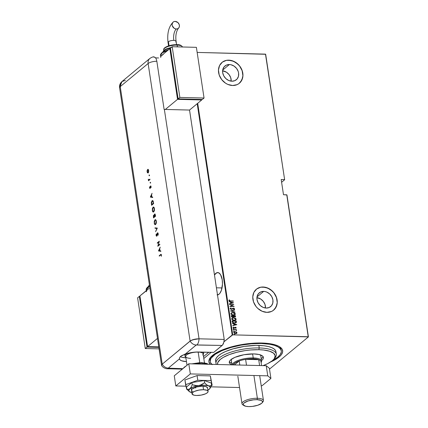 <?xml version="1.0" encoding="UTF-8"?>
<svg xmlns="http://www.w3.org/2000/svg" width="428" height="428" viewBox="0 0 428 428"><rect width="100%" height="100%" fill="white"/><g stroke="black" fill="none" stroke-linecap="round" stroke-linejoin="round"><path stroke-width="0.64" d="M211.143 356.668A35.931 11.722 171.4 0 0 210.212 360.975A35.931 11.722 -8.6 0 1 210.062 360.349A35.931 11.722 -8.6 0 1 211.143 356.668M210.196 364.314A37.29 12.161 -8.6 0 1 210.549 357.327A37.29 12.161 -8.6 0 1 261.754 343.015L251.407 343.342L240.579 344.781L230.194 347.21L221.153 350.414L214.23 354.122L210.025 358.011L209.297 359.29L208.901 361.751L210.196 364.314M216.413 287.803L222.025 287.948L216.413 287.803M217.06 294.919L219.018 294.197L219.922 293.223L221.41 290.232L222.469 284.074L222.228 279.773A11.187 5.04 91.4 0 1 217.488 294.908M229.381 64.537L222.683 70.085L229.381 64.537L230.96 64.735L234.02 66.056L236.561 68.41L238.203 71.444L238.605 73.076L238.482 76.254L237.166 78.913L234.854 80.657L231.901 81.218A8.924 7.415 -129.6 0 1 223.459 75.258A8.924 7.415 -129.6 0 1 224.951 66.003A8.924 7.415 -129.6 0 1 229.381 64.537A8.924 7.415 -129.6 0 1 237.829 70.497A8.924 7.415 -129.6 0 1 236.331 79.747A8.924 7.415 -129.6 0 1 231.901 81.218L228.761 80.507L225.904 78.634L223.769 75.884L222.678 72.68L222.806 69.502L224.122 66.838L226.428 65.099L229.381 64.537M263.691 291.388L256.993 296.936L263.691 291.388L265.269 291.591L266.831 292.099L269.688 293.972L271.823 296.722L272.914 299.926L272.791 303.104L271.47 305.763L269.164 307.507L266.211 308.069A8.924 7.415 -129.6 0 1 257.763 302.109A8.924 7.415 -129.6 0 1 259.261 292.859A8.924 7.415 -129.6 0 1 263.691 291.388A8.924 7.415 -129.6 0 1 272.138 297.348A8.924 7.415 -129.6 0 1 270.64 306.598A8.924 7.415 -129.6 0 1 266.211 308.069L263.07 307.358L260.213 305.485L258.079 302.735L256.987 299.53L257.11 296.353L258.426 293.694L260.738 291.95L263.691 291.388M273.62 310.15A13.557 11.267 50.4 0 0 275.862 296.096A13.557 11.267 50.4 0 0 263.033 287.054L263.092 287.006A13.557 11.267 -129.6 0 1 275.932 296.064A13.557 11.267 -129.6 0 1 273.658 310.123A13.557 11.267 -129.6 0 1 266.928 312.354L271.411 311.504L273.326 310.386L276.135 306.972L277.253 302.452L276.504 297.503L274.006 292.891L270.138 289.312L265.488 287.311L260.77 287.193L256.693 288.975L253.884 292.388L252.766 296.909L253.515 301.858L256.014 306.469L257.806 308.428L262.15 311.274L266.928 312.354A13.557 11.267 -129.6 0 1 254.088 303.297A13.557 11.267 -129.6 0 1 256.361 289.237A13.557 11.267 -129.6 0 1 263.092 287.006L263.033 287.054A13.557 11.267 50.4 0 0 256.324 289.269M239.316 83.299A13.557 11.267 50.4 0 0 241.558 69.24A13.557 11.267 50.4 0 0 228.723 60.204L228.782 60.155A13.557 11.267 -129.6 0 1 241.622 69.213A13.557 11.267 -129.6 0 1 239.348 83.273A13.557 11.267 -129.6 0 1 232.618 85.504L237.101 84.653L239.017 83.535L241.825 80.122L242.944 75.596L242.195 70.652L239.696 66.04L235.828 62.461L231.179 60.46L226.46 60.343L222.383 62.124L219.575 65.538L218.457 70.058L219.206 75.007L221.704 79.619L225.572 83.198L227.84 84.423L232.618 85.504A13.557 11.267 -129.6 0 1 219.778 76.446A13.557 11.267 -129.6 0 1 222.052 62.386A13.557 11.267 -129.6 0 1 228.782 60.155L228.723 60.204A13.557 11.267 50.4 0 0 222.014 62.413M308.411 336.895L286.76 194.804L308.224 336.74L232.72 334.856L197.699 103.292L232.72 334.856L308.411 336.895L269.506 369.113L308.411 336.895L286.76 194.804L283.491 194.719L286.947 194.954L308.411 336.895M197.201 103.704L232.179 334.99L223.924 341.828L232.72 334.856L232.179 334.99L197.201 103.704M211.255 352.319L203.803 358.493L211.255 352.319M222.228 279.773L220.543 274.632L218.783 272.845L216.819 272.716L214.476 274.979A11.187 5.04 91.4 0 1 217.713 272.561A11.187 5.04 91.4 0 1 222.228 279.773M281.608 182.264L284.647 179.749L265.67 54.281L284.647 179.749L281.608 182.264M281.191 179.514L283.491 194.719L281.191 179.514L284.46 179.594L281.191 179.514M197.158 52.419L265.483 54.126L284.647 179.749L265.67 54.281L197.158 52.419M233.977 332.08L236.219 331.919L234.474 331.791L233.886 332.187L233.811 332.807L235.009 333.674L236.679 333.433L236.994 332.877L236.764 332.299L236.24 332.085L236.866 332.85L236.358 331.989L235.218 331.689L234.03 332.032L233.779 332.674L235.528 333.738L236.727 333.396M236.55 330.587L236.037 329.838L236.454 329.624L233.362 329.544L235.716 329.924L236.55 330.587L236.037 329.838L236.454 329.624L233.362 329.544L235.507 329.876L236.55 330.587M233.153 327.195L233.014 327.607L233.993 328.201L235.384 327.447L235.865 328.249L236.224 327.746L235.86 327.334L234.983 327.254L233.945 327.976L233.469 327.773L233.656 327.217L233.346 327.051L233.009 327.511L234.116 328.201L235.523 327.463L235.865 328.249L236.224 327.746L235.748 328.346M232.179 321.717L232.746 322.653L234.1 323.092L235.78 322.894L236.395 322.177L236.288 321.011L232.051 320.904L232.179 321.717C232.591 322.728 233.346 323.194 234.442 323.113L236.342 322.37L236.288 321.011L232.051 320.904L232.179 321.717M235.571 316.276L235.496 315.778L231.264 315.671L231.548 316.768L232.495 317.223L233.699 316.741L235.336 316.907L235.496 315.778L231.264 315.671L231.366 316.372L232.698 317.239L233.699 316.741L235.411 316.859L235.571 316.276M230.542 310.894L234.956 312.194L231.361 310.942L234.603 309.861L230.542 310.894M229.601 304.693L232.934 304.779L229.868 306.459L234.105 306.566L230.729 306.255L233.806 304.575L229.601 304.693L232.934 304.779L229.868 306.459L234.105 306.566L230.729 306.255L233.806 304.575L229.601 304.693M230.446 300.921L229.435 300.734L229.601 300.017L229.253 299.873L228.857 300.493L229.552 301.071L233.297 301.221L230.328 301.018L233.26 300.991L230.446 300.921L229.296 300.526L229.601 300.017L229.253 299.873L228.857 300.493L230.435 301.146L233.26 300.991L230.446 300.921M233.538 302.81L229.13 301.569L230.58 302.216L230.746 303.324L229.483 303.901L233.538 302.81L229.13 301.569L230.58 302.216L230.746 303.324L229.483 303.901L233.538 302.81M230.093 308.668L231.259 309.439L233.372 308.369L234.084 308.658L233.64 309.23L233.934 309.449L234.507 309.037L234.255 308.369L233.303 308.139L231.05 309.171L230.531 308.684L231.147 308.128L230.901 307.903L230.093 308.668L231.355 309.444L233.517 308.363L234.111 308.749L233.64 309.23L233.934 309.449L234.549 308.786L233.463 308.133L231.323 309.214L230.531 308.684L231.147 308.128L230.901 307.903L230.093 308.668L230.296 308.192M231.163 312.996L232.869 312.483L231.27 312.911L230.89 313.89L231.885 314.896L233.656 315.206L234.79 314.88L235.309 314.248L235.186 313.526L234.293 312.793L232.757 312.579L235.202 313.981L232.869 312.483L231.222 312.948L230.869 313.794L233.303 315.211L234.972 314.751L235.32 313.885L234.908 314.799M231.955 318.229L233.661 317.715L232.062 318.143L231.682 319.122L232.677 320.128L234.448 320.438L235.582 320.112L236.096 319.481L235.978 318.758L235.084 318.025L233.544 317.811L235.994 319.213L233.661 317.715L232.008 318.181L231.66 319.026L234.095 320.444L235.758 319.984L236.112 319.117L235.7 320.026M236.828 324.59L232.425 323.349L233.875 323.996L234.041 325.103L232.779 325.681L236.839 324.649L232.425 323.349L233.875 323.996L234.041 325.103L232.779 325.681L236.828 324.59M233.094 329.014L233.533 328.699L233.233 328.977L233.811 329.111L233.758 328.757L233.415 328.795L233.8 329.036L233.533 328.699L233.212 328.918L233.918 328.939L233.485 329.25M233.415 331.122L233.849 330.807L233.549 331.079L234.132 331.219L234.079 330.86L233.731 330.903L234.121 331.138L233.849 330.807L233.528 331.026L234.234 331.042L233.8 331.358M233.929 334.53L234.362 334.215L234.068 334.493L234.646 334.626L234.592 334.273L234.25 334.311L234.635 334.552L234.362 334.215L234.046 334.434L234.753 334.455L234.319 334.771M270.41 362.077L277.333 358.37L280.463 355.775L281.533 354.48L282.64 351.95L282.325 349.585L281.64 348.494L279.243 346.546L275.557 344.968L267.944 343.433L261.754 343.015A37.29 12.161 -8.6 0 1 279.757 346.862A37.29 12.161 -8.6 0 1 270.582 362.002M281.159 350.248A35.931 11.722 171.4 0 0 278.992 346.407A35.931 11.722 -8.6 0 1 281.116 349.606L281.308 350.874A35.931 11.722 -8.6 0 1 272.866 360.269L277.847 357.048L280.233 354.545L281.298 352.105L281.319 350.944L280.335 348.777L278.023 346.899L274.476 345.38L269.822 344.278L261.176 343.497L261.101 342.999L261.176 343.497A35.931 11.722 -8.6 0 1 281.308 350.874M240.552 82.053L242.553 78.008M242.885 75.644L242.136 70.7L239.637 66.089L237.845 64.13L233.501 61.284L228.723 60.204L226.401 60.391M224.24 61.054L222.325 62.172M274.862 308.904L276.863 304.859M277.194 302.5L276.445 297.551L273.947 292.939L272.149 290.981L267.81 288.135L263.033 287.054L260.711 287.242M258.549 287.905L256.634 289.023M265.499 308.016A8.924 7.415 50.4 0 0 256.907 297.647L260.829 299.113L263.375 301.467L265.018 304.501L265.499 308.016M231.19 81.165A8.924 7.415 50.4 0 0 222.603 70.797L226.524 72.262L229.066 74.616L230.713 77.65L231.19 81.165M229.076 300.012L229.601 300.017L229.178 300.622L230.328 301.018L229.322 300.83L229.483 300.114L229.06 300.023M229.456 303.714L230.746 303.324L229.456 303.714M229.151 301.703L233.404 302.901L229.151 301.703M231.045 303.313L230.917 302.435L231.045 303.313L232.607 302.917L231.045 303.313M232.725 302.821L231.163 303.217L230.917 302.435L232.725 302.821L231.163 303.217L231.029 302.339L232.725 302.821M229.585 304.57L233.806 304.575L229.585 304.57M230.617 306.352L234.068 306.336L230.617 306.352M229.868 306.437L232.934 304.779L229.868 306.437M230.243 308.24L230.901 307.903L230.992 308.187L230.237 308.246M231.147 308.128L230.531 308.684M232.078 308.904L230.729 309.182L230.414 308.781L231.034 308.224L230.414 308.781L231.211 309.31L232.843 308.262L231.725 309.134M231.612 309.23L232.217 308.775M232.843 308.262L233.463 308.133L234.549 308.786L234.303 309.251M233.934 309.449L234.549 308.786M234.111 308.749L233.64 309.23M233.528 309.326L233.993 308.845L233.528 309.326M232.244 309.187L232.511 308.957M234.325 309.23L233.988 308.374L232.522 308.497M230.414 308.781L230.633 308.411M234.64 310.113L230.564 310.953L234.956 312.194L231.361 310.942L234.64 310.113M231.243 311.038L234.919 311.948L231.243 311.038M234.811 314.88L235.186 313.89L234.346 312.975L232.757 312.579L231.43 312.831M232.067 312.627L231.735 312.708M234.351 314.799L233.153 315.083L231.858 314.74L231.2 313.97L231.5 313.168L231.19 313.895L233.153 315.083L234.501 314.676M234.635 314.521L233.153 315.083L231.19 313.895L231.607 313.077L232.907 312.708L234.886 313.885L234.565 314.628L232.399 314.837L231.404 314.093L231.43 313.259L232.623 312.713L234.062 312.975L234.87 313.81L234.464 314.703M231.275 315.773L235.496 315.778L235.443 316.747L235.384 315.875L231.275 315.773M233.388 317.116L233.699 316.741M233.142 316.875L232.661 317.105M232.548 317.105L231.73 315.907L233.308 315.95L233.351 316.581L232.094 316.993L231.618 316.003L232.548 317.105L233.233 316.672M235.143 316.303L234.437 316.816L233.624 316.057L235.095 315.992L234.603 316.832L233.742 315.96L235.095 315.992L235.1 316.645L234.485 316.929L233.806 316.645L233.624 316.057L234.485 316.929L235.031 316.399L234.485 316.929M233.351 316.581L232.361 316.961L231.618 316.003L233.308 315.95L233.121 316.902M235.026 316.725L234.603 316.832M235.598 320.112L235.994 319.213L235.304 318.304L233.725 317.817L232.222 318.063M232.859 317.86L232.527 317.94M235.427 319.753L234.228 320.31L232.789 320.048L232.013 319.277L232.292 318.4M232.34 318.362L231.976 319.127L233.945 320.315L232.094 319.031L232.393 318.309L233.699 317.94L235.678 319.117L235.357 319.86L233.945 320.315L235.293 319.909M236.085 322.691L236.17 321.107L232.067 321L236.288 321.011L236.026 322.755M236.09 322.707L236.342 322.37M235.635 322.6L234.523 322.985L233.217 322.755L232.623 322.214L232.404 321.235L235.887 321.225L235.625 322.61M235.924 322.225L235.084 322.835L233.544 322.744L232.789 322.209L232.522 321.139L232.677 322.305L234.293 322.985L232.789 322.209L232.522 321.139L235.887 321.225L235.924 322.225L234.293 322.985L235.807 322.321M232.746 325.494L234.041 325.103L232.746 325.494M232.441 323.482L236.7 324.681L232.441 323.482M234.341 325.093L234.207 324.215L234.341 325.093L235.903 324.697L234.341 325.093M236.021 324.601L234.458 324.996L234.207 324.215L236.021 324.601L234.458 324.996L234.325 324.119L236.021 324.601M235.865 328.249L236.224 327.746L235.336 327.217L233.945 327.976L233.346 327.051L233.014 327.607M235.844 327.73L235.571 328.083M235.459 328.18L235.726 327.827L235.459 328.18M234.458 328.121L235.116 327.506M233.346 327.051L233.533 327.308L233.207 327.147M233.394 327.607L233.656 327.217M234.389 327.72L233.827 328.073L233.276 327.704L234.111 328.014L234.876 327.297L234.228 327.918M234.876 327.297L236.224 327.746M235.881 328.255L235.865 327.5L234.646 327.452M233.276 327.704L233.549 327.292M233.597 329.153L233.918 328.939M233.533 328.699L233.212 328.918M233.779 329.143L233.201 328.843M233.378 329.646L236.454 329.624L233.378 329.646M236.491 330.587L235.919 329.935L236.62 330.368L236.433 330.684M233.918 331.261L234.234 331.042M233.849 330.807L233.528 331.026M234.095 331.245L233.522 330.946M236.588 333.492L236.984 332.754L236.47 333.589M236.786 333.294L236.791 332.61L235.962 331.951L235.218 331.689L234.02 332.053M236.299 333.321L234.587 333.412L234.052 332.829L234.303 332.224M234.314 332.214L234.041 332.781L235.373 333.605L234.159 332.684L234.373 332.165L235.25 331.914L236.604 332.743L236.39 333.246L235.373 333.605L236.331 333.294M234.432 334.675L234.753 334.455M234.362 334.215L234.046 334.434M234.614 334.659L234.036 334.359M234.062 320.219L232.281 319.459L232.404 318.304L233.988 317.961L235.459 318.667L235.544 319.657L234.062 320.219M235.491 333.508L234.351 333.064L234.335 332.198L235.448 331.93L236.475 332.444L236.417 333.225L235.491 333.508M276.328 354.218A30.506 9.951 -8.6 0 1 274.385 358.557A30.506 9.951 171.4 0 0 274.99 357.894A30.506 9.951 171.4 0 0 259.234 347.953A30.506 9.951 -8.6 0 1 276.328 354.218L275.948 351.682A30.506 9.951 171.4 0 0 258.854 345.423L259.234 347.953L258.844 349.703A29.152 9.507 -8.6 0 1 273.899 359.199A29.152 9.507 -8.6 0 1 263.049 365.63L267.628 363.672L272.374 360.697L274.311 358.669L275.188 355.743L273.583 353.191L269.635 351.233L263.68 350.029L258.844 349.703L250.755 349.96L245.105 350.618L236.791 352.276L229.301 354.598L223.277 357.391L220.34 359.397L217.836 362.425L217.547 364.495A29.152 9.507 -8.6 0 1 258.844 349.703L259.234 347.953A30.506 9.951 171.4 0 0 228.006 353.196A30.506 9.951 171.4 0 0 216.381 364.469A30.506 9.951 -8.6 0 1 216.001 363.34A30.506 9.951 -8.6 0 1 259.234 347.953L258.854 345.423A30.506 9.951 171.4 0 0 215.616 360.809L216.001 363.34M260.224 354.839A14.916 4.863 -8.6 0 1 260.818 355.914L261.583 360.986A14.916 4.863 -8.6 0 1 261.117 362.537A14.916 4.863 171.4 0 0 253.226 357.926A14.916 4.863 171.4 0 0 232.104 364.859A14.916 4.863 -8.6 0 1 253.226 357.926L252.616 353.903L253.226 357.926A14.916 4.863 -8.6 0 1 261.583 360.986M231.623 364.934L229.413 363.137L229.269 362.04L229.777 360.868L230.927 359.659L234.935 357.343L243.944 354.732L253.761 353.913A17.286 5.639 -8.6 0 1 263.45 357.46L263.445 357.434M262.648 357.327L261.24 358.734A17.286 5.639 171.4 0 0 263.054 356.551M211.828 364.351A35.931 11.722 -8.6 0 1 210.255 361.617A35.931 11.722 -8.6 0 1 261.176 343.497L251.204 343.812L240.766 345.198L230.762 347.536L222.046 350.628L215.375 354.197L211.325 357.947L210.624 359.178L210.244 361.548L210.565 362.66L212.218 364.693M229.264 362.634A17.286 5.639 -8.6 0 1 253.761 353.913L259.101 354.528L262.503 355.984L263.3 356.957L263.445 358.054L262.931 359.231L261.529 360.638M215.883 361.692L215.626 359.761L216.525 357.69L218.553 355.566L221.629 353.464L225.631 351.474L233.025 348.852L244.474 346.38L256.121 345.407L263.91 345.76L268.276 346.503L271.775 347.622L274.273 349.071L275.68 350.8L275.937 352.731M229.371 361.644A17.286 5.639 171.4 0 0 231.746 363.195L229.922 362.211M231.452 360.809L231.323 359.862L231.767 358.851M259.999 354.641L260.684 355.481M231.323 360.376A14.916 4.863 -8.6 0 1 231.569 359.172M233.062 364.881A14.236 4.644 -8.6 0 1 239.182 360.975A14.236 4.644 -8.6 0 1 245.613 359.354A14.236 4.644 -8.6 0 1 253.028 358.798L253.226 357.926L253.028 358.798L245.613 359.354L258.705 359.68L253.028 358.798A14.236 4.644 -8.6 0 1 258.705 359.68A14.236 4.644 -8.6 0 1 260.962 361.521A14.236 4.644 -8.6 0 1 261.026 361.928M261.01 362.147L260.962 361.521A14.236 4.644 171.4 0 0 258.705 359.68L259.593 365.544L258.705 359.68L245.613 359.354A14.236 4.644 171.4 0 0 239.182 360.975L235.165 362.853L233.057 364.891M234.421 364.918L239.182 360.975L239.798 365.052L239.182 360.975L234.421 364.918M246.501 365.218L245.613 359.354L246.501 365.218M261.578 365.598L260.962 361.521L261.578 365.598M243.516 405.204A10.85 3.536 -8.6 0 1 241.991 403.743A10.85 3.536 -8.6 0 1 257.367 398.275A10.85 3.536 171.4 0 0 245.303 400.538A10.85 3.536 171.4 0 0 242.837 404.851L243.976 405.594A9.764 3.183 -8.6 0 1 246.196 401.71A9.764 3.183 -8.6 0 1 257.057 399.672L257.367 398.275L253.922 375.506L257.367 398.275A10.85 3.536 -8.6 0 1 263.445 400.501A10.85 3.536 -8.6 0 1 262.423 402.347M262.096 402.855L262.969 401.806A10.85 3.536 171.4 0 0 257.367 398.275L257.057 399.672A9.764 3.183 -8.6 0 1 262.096 402.855A9.764 3.183 -8.6 0 1 248.689 406.6L245.672 406.252L243.302 404.877L243.511 403.599L244.158 402.919L247.951 401.031L253.403 399.854L257.057 399.672L261.192 400.378L262.439 401.394L262.236 402.673L261.583 403.353L257.795 405.241L252.343 406.418L248.689 406.6A9.764 3.183 -8.6 0 1 243.976 405.594M203.514 356.588L208.746 352.26L203.514 356.588M184.682 354.154L184.762 354.753M203.53 389.715L202.995 386.163L203.53 389.715A8.137 2.654 -8.6 0 1 208.088 391.385A8.137 2.654 -8.6 0 1 196.559 395.488A8.137 2.654 -8.6 0 1 192.001 393.819A8.137 2.654 -8.6 0 1 203.53 389.715L198.913 390.101L194.67 391.326L192.787 392.417L192.07 394.054L194.044 395.199L196.559 395.488L201.181 395.103L205.419 393.872L207.307 392.781L208.088 391.663L208.019 391.149L206.975 390.299L203.53 389.715M187.068 353.555A9.491 3.098 171.4 0 0 185.645 356.968L185.752 357.038A9.491 3.098 -8.6 0 1 184.912 356A9.491 3.098 -8.6 0 1 187.068 353.555M190.615 358.343A8.811 2.873 -8.6 0 1 186.362 357.434A8.811 2.873 -8.6 0 1 188.368 353.924A8.811 2.873 -8.6 0 1 198.169 352.089L198.169 352.089A8.811 2.873 171.4 0 0 185.677 356.529L186.999 365.261M199.769 362.655L198.169 352.089L199.769 362.655M202.808 352.11A9.491 3.098 -8.6 0 1 203.68 353.159A9.491 3.098 -8.6 0 1 203.182 354.4L203.263 354.304A9.491 3.098 171.4 0 0 202.808 352.11M204.461 362.837L203.107 353.897A8.811 2.873 171.4 0 0 198.169 352.089A8.811 2.873 -8.6 0 1 202.717 354.956M193.51 363.896L202.118 363.078A0.679 0.305 -88.6 0 0 201.85 362.639A0.679 0.305 -88.6 0 0 201.732 362.682A0.679 0.305 91.4 0 1 201.85 362.639A0.679 0.305 91.4 0 1 202.118 363.078A13.557 4.424 171.4 0 0 193.51 363.896M202.273 364.116L202.118 363.078L202.273 364.116M208.302 364.265A13.557 4.424 171.4 0 0 202.118 363.078L208.302 364.265M199.384 362.714L191.851 363.854M186.014 366.079L183.863 367.861M207.189 363.613L203.867 362.826M188.791 363.779L266.232 365.71L269.378 368.267L270.913 378.406L262.198 385.623L261.23 385.869L262.198 385.623L270.913 378.406L269.378 368.267L266.232 365.71L267.768 375.848L270.913 378.406L267.768 375.848L190.321 373.917L267.768 375.848L266.232 365.71L188.791 363.779L190.321 373.917L188.791 363.779L174.266 375.805L175.801 385.944L190.321 373.917L175.801 385.944L185.982 386.195L175.801 385.944L174.266 375.805L188.791 363.779M239.541 387.533L210.908 386.821L239.541 387.533M210.341 375.902L211.052 380.594L197.779 380.262L197.067 375.57L210.341 375.902L212.17 385.328L210.341 375.902L197.067 375.57L197.779 380.262L185.624 384.665L184.912 379.973L197.067 375.57L184.912 379.973L186.742 389.4L187.073 389.41L186.742 389.4L185.624 384.665L197.779 380.262L211.052 380.594L210.341 375.902M211.437 385.591L212.17 385.328L211.052 380.594L212.17 385.328L211.437 385.591M191.626 390.662L191.455 390.165L192.038 389.057L196.35 387.014L202.514 386.158L206.157 386.645A8.137 2.654 -8.6 0 1 207.553 387.832L208.088 391.369M208.452 389.742L209.715 388.79L210.218 387.335L209.64 386.5L206.467 384.66L204.595 382.739L204.263 380.551L211.261 383.017L211.593 385.2L210.116 385.944L204.156 385.2L197.041 385.719L192.231 384.719L191.899 382.53L204.263 380.551L204.595 382.739L200.315 385.195L193.451 386.917L188.347 389.432L186.865 389.164L186.533 386.976L191.899 382.53L192.231 384.719L191.15 387.11L188.785 390.299L189.379 391.604L191.546 392.449M209.875 388.565L211.593 385.2L211.261 383.017L204.263 380.551L191.899 382.53L186.533 386.976L186.865 389.164L189.395 391.615A10.85 3.536 -8.6 0 1 189.829 388.811L188.347 389.432L186.865 389.164L188.737 391.085M190.642 392.262L191.814 392.583A10.85 3.536 -8.6 0 1 190.642 392.262A10.85 3.536 -8.6 0 1 189.395 391.615M207.655 390.283L209.19 389.293A10.85 3.536 -8.6 0 1 207.901 390.149M192.862 391.46A8.137 2.654 -8.6 0 1 191.466 390.266A8.137 2.654 -8.6 0 1 196.944 386.859A8.137 2.654 -8.6 0 1 206.157 386.645L207.564 387.939M195.89 387.886L195.409 387.88M210.506 387.597L211.593 385.2L210.116 385.944L208.372 385.837A10.85 3.536 -8.6 0 1 209.929 388.512A10.85 3.536 -8.6 0 1 209.19 389.293L209.19 389.293M189.829 388.811A10.85 3.536 -8.6 0 1 198.694 385.596L195.393 385.58L192.231 384.719L191.15 387.11L189.829 388.811M198.694 385.596A10.85 3.536 -8.6 0 1 208.372 385.837L206.467 384.66L204.595 382.739L201.845 384.542L198.694 385.596M167.455 368.754A6.778 3.055 -88.6 0 0 168.595 368.31L168.332 368.096L179.428 358.91A13.557 4.424 -8.6 0 0 186.448 361.606L181.702 360.815L180.124 359.975L179.428 358.91L168.279 368.176L182.884 368.669L168.595 368.31A6.778 3.055 91.4 0 1 167.471 368.754L182.333 369.123M179.428 358.91L179.632 357.626L180.691 356.305L185.126 354.197A13.557 4.424 -8.6 0 1 198.635 352.003L213.759 352.383L222.137 345.45L196.35 344.931L185.126 354.197L189.973 352.833L195.27 352.094L213.759 352.383L222.544 345.032L223.823 342.261L224.224 339.441L199.052 338.81L192.734 339.757L190.102 341.068L162.212 364.158L161.565 365.089L161.934 365.903L161.565 365.089L162.212 364.158A6.778 2.21 171.4 0 0 161.698 365.656M185.87 357.803L182.253 357.343L180.306 356.663A13.557 4.424 171.4 0 0 185.87 357.803M168.332 368.096A6.778 5.634 -129.6 0 1 162.212 364.158A6.778 5.634 50.4 0 0 168.332 368.096M190.102 341.068L162.212 364.158L120.241 86.611L148.125 63.521L190.102 341.068A6.778 5.634 50.4 0 0 196.222 345.005A6.778 5.634 -129.6 0 1 190.102 341.068L162.212 364.158L190.781 340.597L195.205 339.131L199.052 338.81A6.778 2.21 171.4 0 0 190.102 341.068A6.778 2.21 -8.6 0 1 199.052 338.81A6.778 3.055 91.4 0 1 196.966 344.818A6.778 3.055 -88.6 0 0 199.052 338.81L164.363 109.424L189.534 110.055L224.224 339.441L199.052 338.81L224.224 339.441L189.534 110.055L164.363 109.424A6.778 2.21 171.4 0 0 164.117 109.424L156.835 61.263A6.778 2.21 171.4 0 0 148.125 63.521L190.102 341.068M179.926 357.113L181.536 355.716L185.126 354.197L196.222 345.005L222.137 345.45A6.778 3.055 -88.6 0 0 224.224 339.441L199.052 338.81L164.363 109.424A6.778 2.21 171.4 0 0 164.117 109.424L156.835 61.263L156.247 59.021L155.311 57.491L153.861 56.908M179.402 358.616L179.632 357.626M149.244 175.737L149.27 175.004L149.244 175.737L149.361 175.223L149.131 174.993L149.244 175.737L149.019 175.507M150.356 183.072L150.378 182.344L150.356 183.072L150.244 182.333L150.356 183.072L150.132 182.842M150.351 197.089L152.7 197.511L152.636 197.078L151.881 196.939L151.576 194.933L152.063 193.301L150.34 197.035L152.7 197.511L152.636 197.078L151.881 196.939L151.576 194.933L152.063 193.301L150.351 197.089M153.738 211.881L154.471 210.105L154.235 207.831L153.24 207.093L152.363 208.543L152.4 210.908L153.304 212.053L153.738 211.881L154.444 208.661C154.171 207.291 153.695 206.81 153.026 207.222L152.315 210.469C152.593 211.828 153.069 212.299 153.738 211.881L153.31 212.053M155.648 224.502L156.381 222.731L156.14 220.457L155.15 219.714L154.273 221.164L154.31 223.534L155.214 224.673L155.648 224.502L156.354 221.287C156.081 219.912 155.605 219.436 154.936 219.848L154.224 223.095C154.503 224.454 154.979 224.925 155.648 224.502L155.214 224.673M156.247 233.923L156.06 235.207L156.423 236.133L156.942 235.748L157.616 233.196L158.018 233.822L157.986 235.368L158.258 233.993L157.825 232.805L157.29 233.11L156.627 235.721L156.247 233.923L156.081 235.395L156.723 236.09L157.659 233.19L158.258 233.827L157.986 235.368L158.226 233.651L157.483 232.837L156.557 235.742L156.894 235.705L156.3 235.266L156.247 233.923M158.494 250.942L160.842 251.364L160.778 250.931L160.024 250.792L159.719 248.786L160.206 247.154L158.483 250.888L160.842 251.364L160.778 250.931L160.024 250.792L159.719 248.786L160.206 247.154L158.494 250.942M160.628 254.997L161.142 254.879L161.383 256.292L161.436 254.895L161.03 254.323L159.216 255.719L159.275 256.121L160.628 254.997L161.244 255.179L161.383 256.292L161.458 255.029L160.591 254.585L159.216 255.719L159.275 256.121L160.628 254.997L161.244 255.179M159.762 244.201L158.162 245.522L159.307 241.183L157.274 242.869L157.333 243.264L158.932 241.943L157.788 246.282L159.821 244.597L159.762 244.201L158.162 245.522L159.307 241.183L157.274 242.869L157.333 243.264L158.932 241.943L157.788 246.282L159.821 244.597L159.762 244.201M157.327 228.103L155 227.857L155.064 228.279L156.894 228.434L155.578 231.666L157.327 228.103L155 227.857L155.064 228.279L156.894 228.434L155.578 231.666L157.327 228.103M155.53 216.22L155.15 214.316L154.556 214.08L154.166 215.364L153.791 215.134L153.374 215.728L153.497 217.906L155.53 216.22L155.348 215.022L154.556 214.08L154.166 215.364L153.657 215.209L153.497 217.906L155.53 216.22M152.502 201.096L153.272 201.642L153.508 202.867L151.737 204.707L151.555 202.54L152.138 201.176L153.031 201.636L153.588 203.375L151.977 204.712L153.588 203.38L151.737 204.707L151.453 204.381L152.138 201.176L152.967 201.128L153.411 202.235L152.919 200.775L152.004 200.844L151.33 202.556L151.587 205.28L153.62 203.594L153.411 202.219C153.192 200.802 152.748 200.32 152.079 200.775L151.314 202.915L151.587 205.28L153.62 203.594L153.465 202.551M149.532 187.822L149.736 188.32L150.105 188.261L150.624 186.378L151.02 187.705L150.774 185.971L150.346 186.25L149.982 187.924L149.618 186.817L149.532 187.822L150.046 188.315L150.576 186.41L151.02 187.705L151.079 186.608L150.506 186.014L149.982 187.924L149.618 186.817L149.532 187.822M149.982 179.541L149.923 179.145L148.719 179.904L148.291 179.214L148.495 180.771L149.982 179.541L149.923 179.145L148.901 179.904L148.291 179.214L148.495 180.771L149.982 179.541M147.409 170.349L147.869 169.467L147.168 170.344L147.109 171.778L147.612 172.864L148.281 172.661L148.693 171.195L148.43 169.761L147.783 169.365L147.066 171.05L147.269 172.404L147.783 172.816L147.35 171.783M155.642 57.892L158.617 57.967L155.642 57.892M121.964 81.545A6.778 5.634 50.4 0 0 120.241 86.611L148.125 63.521A6.778 5.634 -129.6 0 1 149.854 58.449L121.964 81.545C120.086 83.198 119.294 85.274 119.589 87.777L161.559 365.325A6.778 2.21 -8.6 0 1 162.212 364.158L120.241 86.611A6.778 2.21 171.4 0 0 119.589 87.777L121.964 81.545L125.329 80.427M154.043 56.892C153.261 56.646 151.865 57.165 149.854 58.449L149.854 58.449A6.778 5.634 50.4 0 0 148.125 63.521A6.778 2.21 -8.6 0 1 156.835 61.263L156.247 59.021L155.311 57.491L153.561 56.988M161.206 254.344L159.489 255.939L159.216 255.719L161.169 254.36M161.051 254.323L160.591 254.585M161.49 255.184L160.869 255.002L161.49 255.184M161.19 254.794L161.468 255.093M160.837 251.327L158.734 250.947L160.837 251.327M158.884 250.589L159.778 249.171L160.019 250.755L158.884 250.589L159.542 249.166L159.783 250.749L158.884 250.589M158.055 246.057L158.205 245.522L158.055 246.057M157.547 243.088L157.274 242.869L159.28 241.408L157.547 243.088M158.408 245.528L159.788 244.383L158.408 245.528M158.237 234.501L157.825 235.079L158.205 234.656M157.541 233.239L158.248 233.827M156.964 236.101L156.081 235.395L156.664 236.138M156.343 234.485L156.418 234.169M156.653 235.7L156.541 235.272L156.894 235.705L157.113 235.197M157.424 233.404L157.804 232.795M157.841 232.779L157.397 233.511M156.439 234.095L156.322 234.63M157.857 233.201L158.226 233.677M155.76 231.291L157.135 228.44L155.064 228.279L155.246 227.878L155.305 228.29L157.135 228.44L155.76 231.291M156.263 223.389L155.589 224.106C155.038 224.433 154.652 224.031 154.428 222.902L154.995 220.249C155.546 219.917 155.931 220.329 156.15 221.474L155.589 224.106L155.027 224.176L154.224 223.095L155.348 224.663L154.471 223.122M154.588 220.891L154.936 219.848L155.476 219.692M155.359 219.676L154.936 219.848M155.61 219.682L154.968 220.072L154.519 221.174M155.594 220.115L156.359 221.297M154.46 223.084L154.679 220.671L155.171 220.142L155.696 220.302L156.381 221.479L155.829 224.112L155.471 224.251M154.995 220.249L155.45 220.131M156.391 221.485C156.172 220.334 155.787 219.928 155.236 220.254M155.369 224.229L156.215 223.523M153.711 217.724L153.652 217.333L153.711 217.724M153.604 215.76L153.657 215.209L154.406 215.37M154.166 215.364L153.657 215.209M154.487 214.663L154.899 214.027M155.022 214L154.556 214.08M154.925 214.016L154.46 214.77M154.032 215.145L153.561 215.985M155.059 214.46L155.364 215.124M153.722 215.605L154.492 216.531L153.647 217.333L154.54 216.798L153.647 217.333L153.518 216.22L153.722 215.605L154.54 216.798L154.615 214.482L155.498 216.001L153.647 217.333L153.722 215.605L154.085 215.562L154.497 216.531M154.155 215.584L154.449 216.231M154.615 214.482L154.989 214.658L155.262 215.996L154.503 216.621L155.498 216.006L154.503 216.621L154.561 214.535L154.984 214.439L155.412 215.434M154.353 210.763L153.679 211.48C153.128 211.806 152.743 211.405 152.518 210.276L153.085 207.623C153.636 207.296 154.021 207.703 154.241 208.853L153.679 211.48L153.117 211.55L152.315 210.469L153.438 212.042L152.561 210.496M152.678 208.27L153.026 207.222L153.566 207.072M153.449 207.05L153.026 207.222M153.7 207.056L153.064 207.446L152.609 208.548M153.684 207.494L154.449 208.671M152.55 210.458L152.646 208.35L153.443 207.484L154.471 208.859L153.919 211.486L153.561 211.625L154.305 210.897M153.085 207.623L153.545 207.505M154.481 208.859C154.262 207.708 153.877 207.302 153.326 207.628M151.801 205.103L151.742 204.707L151.801 205.103M151.667 201.973L152.079 200.775L152.646 200.609L151.614 202.219M152.769 200.593L152.079 200.775M153.427 202.326L153.272 201.642L152.379 201.181M152.694 197.474L150.592 197.094L152.694 197.474M150.742 196.736L151.635 195.318L151.876 196.901L150.742 196.736L151.4 195.312L151.64 196.896L150.742 196.736M149.982 187.924L150.34 187.71M150.918 185.95L150.506 186.014M150.576 186.41L150.902 186.779M150.816 186.415L151.143 186.79L150.693 186.64M150.287 188.325L149.773 187.828L150.051 188.379M150.314 187.78L149.902 187.956M150.597 183.077L150.485 182.339M150.453 182.371L150.458 183.066M148.725 179.535L149.142 179.915L148.484 179.53M148.901 179.904L149.95 179.327L149.019 179.921M149.49 175.742L149.377 175.004M149.345 175.036L149.351 175.731M148.377 172.821L147.542 172.81L148.136 172.816L148.644 170.505L147.628 169.461L148.045 169.365M147.928 169.338L147.628 169.461M147.542 172.81L148.136 172.816M147.376 171.954L148.077 172.944M148.184 169.349L147.446 170.2M148.612 171.938L148.318 172.425L147.714 172.473L147.259 171.098L147.687 169.857L148.463 170.654L148.077 172.414L147.291 171.628L147.687 169.857L148.591 170.205M148.158 169.772L148.666 170.66L148.077 172.516L148.543 172.109M148.703 170.66L147.928 169.863M152.138 201.176L152.63 201.064M147.687 169.857L148.045 169.804M146.799 267.693A4.066 3.381 50.4 0 0 147.05 269.362L146.799 267.693M146.296 290.633L146.178 289.842L149.591 286.177A13.557 4.424 171.4 0 0 146.178 289.842L146.333 288.654L147.483 287.156L149.532 285.786M148.511 286.385L149.431 285.112A10.85 3.536 171.4 0 0 148.511 286.385M146.462 291.746A13.557 4.424 -8.6 0 1 147.767 289.414L149.137 288.483M147.767 289.414L139.929 295.909L147.596 346.6L158.772 346.883L147.596 346.6L157.488 338.404L147.596 346.6L139.929 295.909L146.868 290.361M147.574 346.466L140.09 297L147.574 346.466M159.072 348.868L145.269 348.526L147.013 347.081L158.847 347.381L147.013 347.081L145.269 348.526L137.602 297.835L139.346 296.39L147.013 347.081L139.346 296.39L137.602 297.835L145.269 348.526L159.072 348.868M140.004 296.406L139.346 296.39L140.004 296.406M147.136 287.793L149.543 285.867M178.358 28.334C176.138 31.619 175.384 35.909 176.085 41.216A4.066 1.327 171.4 0 0 173.805 40.382A8.822 3.975 91.4 0 1 176.336 29.002A4.066 3.381 -129.6 0 1 172.484 26.29A4.066 3.381 -129.6 0 1 173.169 22.069A4.066 3.381 -129.6 0 1 175.186 21.4L177.925 22.577L179.209 24.551L179.434 26.033L179.102 27.392L178.257 28.414L177.037 28.949L175.619 28.911L174.223 28.312L172.313 25.857L172.088 24.369L172.789 22.449L173.843 21.657L175.186 21.4A4.066 3.381 -129.6 0 1 179.038 24.118A4.066 3.381 -129.6 0 1 178.358 28.334A4.066 3.381 -129.6 0 1 176.336 29.002A8.822 3.975 -88.6 0 0 173.805 40.382A4.066 1.327 -8.6 0 1 176.079 41.19A4.066 1.327 -8.6 0 1 175.694 41.917M168.044 42.458A4.066 1.327 -8.6 0 1 168.434 41.735A4.066 1.327 -8.6 0 1 173.805 40.382A4.066 1.327 171.4 0 0 168.434 41.735L169.039 45.742L168.434 41.735A4.066 1.327 171.4 0 0 168.038 42.431L168.562 45.887M177.711 46.775A0.679 0.305 91.4 0 1 177.829 46.727A0.679 0.305 91.4 0 1 178.011 46.877A0.679 0.305 -88.6 0 0 177.829 46.727A0.679 0.305 -88.6 0 0 177.711 46.775L175.571 46.812M176.748 44.721A0.679 0.305 91.4 0 1 176.866 44.678A0.679 0.305 91.4 0 1 177.133 45.111L177.379 46.722L177.133 45.111A9.491 3.098 171.4 0 0 163.683 49.899C162.806 47.374 170.681 44.421 176.86 44.678A0.679 0.305 -88.6 0 0 176.748 44.721L175.143 44.742M182.44 46.984A9.491 3.098 171.4 0 0 177.133 45.111A0.679 0.305 -88.6 0 0 176.866 44.678C179.653 44.491 181.52 45.288 182.451 47.059M161.121 56.095L163.389 54.217M169.863 48.653L170.521 48.669L169.863 48.653L162.019 55.148L169.863 48.653L177.529 99.35L169.863 48.653M201.658 99.457L201.732 99.954L177.529 99.35L201.732 99.954L189.534 110.055L201.732 99.954L201.658 99.457M170.563 49.3L178.091 98.729L170.563 49.3M165.331 109.45L177.529 99.35L165.331 109.45M178.112 98.868L179.856 97.424L204.054 98.028L202.316 99.473L178.112 98.868L170.446 48.171L172.19 46.727L170.446 48.171L178.112 98.868L179.856 97.424L172.19 46.727L179.856 97.424L204.054 98.028L196.388 47.337L172.19 46.727L196.388 47.337L204.054 98.028L202.316 99.473L178.112 98.868M160.714 57.48A13.557 4.424 -8.6 0 1 162.019 55.148M167.781 50.376A13.557 4.424 171.4 0 0 160.43 55.576L162.282 52.837L167.781 50.376M161.388 53.527L163.539 51.745L168.557 49.739M170.751 47.92A10.85 3.536 171.4 0 0 162.763 52.12L165.459 49.707L170.751 47.92M163.603 50.862L166.636 48.792L171.938 47.257M179.471 45.031L181.204 45.775M164.523 48.262L165.994 47.043M167.15 46.47L173.452 44.881M163.683 49.595A9.491 3.098 -8.6 0 1 177.133 45.111M210.255 361.617L210.062 360.349M274.99 357.894L273.899 359.199M231.184 359.456L231.997 364.854M241.991 403.743L237.834 376.244M263.445 400.501L259.684 375.65M191.113 387.955L192.001 393.819M203.68 353.159L203.525 352.126M183.227 368.385L184.206 367.224L186.308 365.833M191.701 363.848L201.845 362.639L208.693 364.276M167.471 368.754C166.872 368.888 163.507 368.369 161.688 365.64M148.468 286.407L149.383 284.807M180.183 46.93L175.148 46.802M160.548 56.368L160.586 54.388L161.736 52.89L163.978 51.419L168.637 49.669M163.764 50.424L163.683 49.899M162.72 52.146L163.887 50.311L165.743 49.134L171.5 47.299M176.085 41.216L176.604 44.672M168.038 42.431C167 33.438 168.712 26.648 173.169 22.069"/></g></svg>

